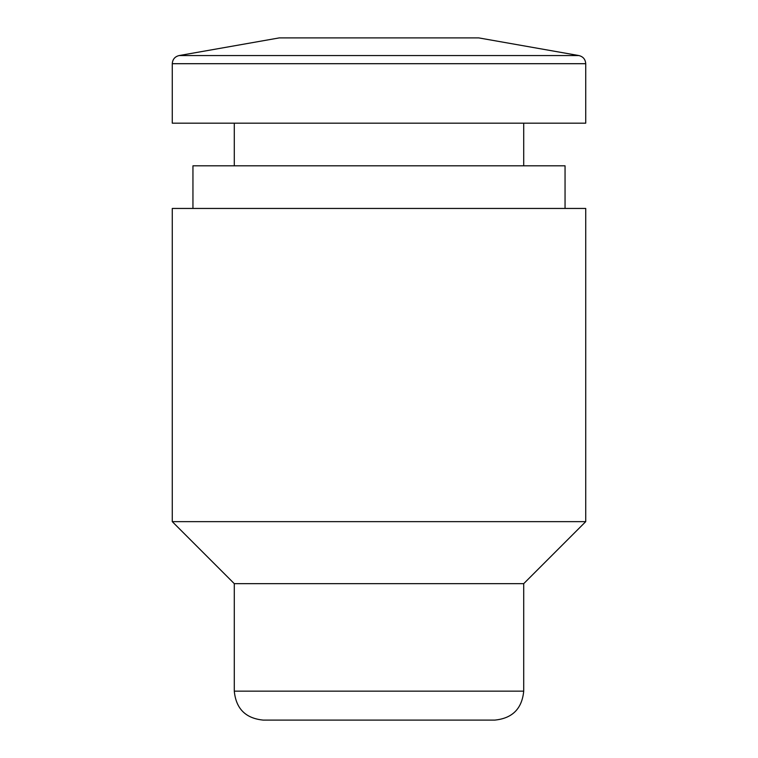 <?xml version="1.0" encoding="UTF-8"?>
<svg xmlns="http://www.w3.org/2000/svg" width="758" height="758" viewBox="0 0 758 758"><rect width="100%" height="100%" fill="white"/><g stroke="black" fill="none" stroke-linecap="round" stroke-linejoin="round"><path stroke-width="1.14" d="M523.712 583.66L234.288 583.66L234.288 691.154C236.003 708.739 245.649 718.385 263.234 720.1L494.766 720.1C512.351 718.385 521.997 708.739 523.712 691.154L523.712 583.66L585.726 521.646L585.726 208.45L172.274 208.45L172.274 521.646L585.726 521.646M234.288 583.66L172.274 521.646M192.949 208.45L192.949 165.812L565.051 165.812L565.051 208.45M234.288 165.812L234.288 123.175M172.274 63.7L172.274 123.175L585.726 123.175L585.726 63.7C585.413 59.342 583.139 56.623 578.894 55.561L179.106 55.561C174.861 56.623 172.587 59.342 172.274 63.7L585.726 63.7M179.106 55.561L279.247 37.9L478.753 37.9L578.894 55.561M234.288 691.154L523.712 691.154M523.712 165.812L523.712 123.175"/></g></svg>
